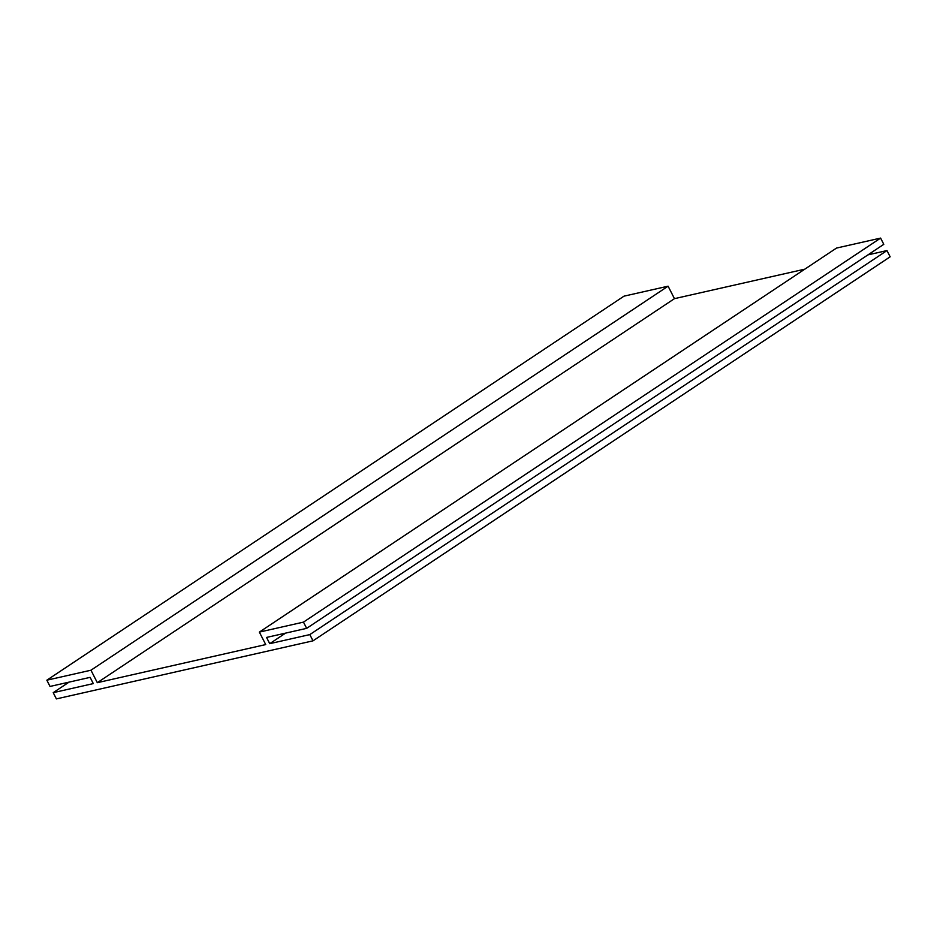 <?xml version="1.0" encoding="UTF-8"?>
<svg xmlns="http://www.w3.org/2000/svg" width="937" height="937" viewBox="0 0 937 937"><rect width="100%" height="100%" fill="white"/><g stroke="black" fill="none" stroke-linecap="round" stroke-linejoin="round"><path stroke-width="1.41" d="M313.005 640.838L309.831 634.595L269.727 643.672L266.553 637.429L306.657 628.352L303.471 622.121L259.362 632.1L265.721 644.574L97.319 682.686L90.959 670.213L46.85 680.192L50.024 686.434L90.128 677.357L93.302 683.6L53.21 692.666L56.384 698.908L313.005 640.838L890.15 256.808L886.976 250.566L867.943 254.876M53.21 692.666L69.057 682.124M309.831 634.595L886.976 250.566M269.727 643.672L285.574 633.131M306.657 628.352L883.79 244.334L880.616 238.092L836.507 248.071L259.362 632.1M303.471 622.121L880.616 238.092M804.813 269.165L674.453 298.657L668.093 286.183L623.995 296.162L46.85 680.192M97.319 682.686L674.453 298.657M90.959 670.213L668.093 286.183"/></g></svg>
